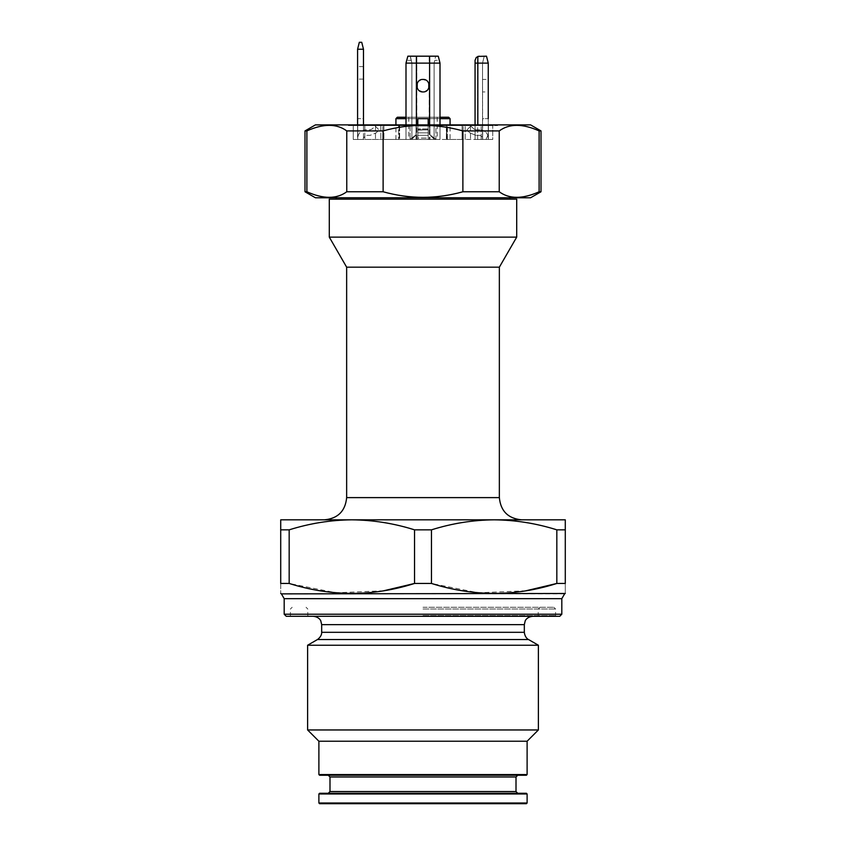 <?xml version="1.0" encoding="UTF-8"?>
<svg xmlns="http://www.w3.org/2000/svg" width="846" height="846" viewBox="0 0 846 846"><rect width="100%" height="100%" fill="white"/><g stroke="black" fill="none" stroke-linecap="round" stroke-linejoin="round"><path stroke-width="0.63" stroke-dasharray="4.23 3.17" d="M423 199.159L336.243 199.159L423 199.159M336.243 197.774L509.757 197.774L336.243 197.774M329.295 199.159L516.705 199.159M329.295 237.123L516.705 237.123M398.614 139.474L353.247 139.474L398.614 139.474L398.614 125.589L375.487 125.589L398.614 125.589L398.614 139.474M357.583 124.891L357.583 139.474L353.247 139.474L363.484 139.474L357.583 139.474L357.583 125.589L353.247 125.589L375.487 125.589L353.247 125.589L353.247 139.474L353.247 125.589L357.752 125.589L357.752 139.474L357.583 49.237L363.484 49.237L363.484 124.891M399.206 125.589L410.088 125.589L399.206 125.589L399.206 139.474L399.206 125.589M450.072 139.474L446.794 139.474L450.072 139.474L450.072 124.891M446.794 125.589L492.753 125.589L488.248 125.589L488.248 134.979L488.248 125.589L492.753 125.589L446.402 125.589L446.794 139.474L446.794 125.589M435.912 139.474L410.088 139.474L440.026 139.474L416.75 139.474L434.104 139.474L434.104 63.122L435.648 56.185L434.104 63.122L434.802 60.341L434.104 63.122L429.25 63.122L434.104 63.122L434.104 139.474L434.104 63.122L434.104 139.474L440.005 139.474L408.777 139.474L440.005 139.474L435.912 139.474L435.912 125.589L438.069 125.589L435.912 125.589L435.912 139.474M405.995 117.256L440.005 117.256L405.995 117.256M492.753 139.474L446.402 139.474L492.753 139.474L492.753 125.589L492.753 139.474M485.964 139.474L488.248 139.421L488.248 118.652L488.248 138.078C488.036 134.218 486.122 131.574 482.516 130.168C486.122 131.574 488.036 134.218 488.248 138.078L488.248 134.979L488.248 139.421L484.906 139.474L485.964 139.474L488.248 134.567L485.964 139.474M475.061 63.122L475.061 139.474L475.061 63.122L482.516 63.122L477.662 63.122L477.662 139.474L475.061 139.474L475.061 63.122L477.831 63.122L477.831 56.418L479.217 56.185L476.277 57.401L475.061 60.341L475.061 63.122L475.061 60.341L476.277 57.401L479.217 56.185L484.25 56.185L477.662 56.481L476.277 57.401L475.061 60.341L475.061 63.122L477.662 63.122L477.662 139.474L482.516 139.474L475.061 139.474L484.906 139.474L475.061 139.474L475.061 124.891M482.516 79.429L482.685 139.474L482.516 130.168L479.915 129.755L482.516 130.168L482.516 118.652L488.248 118.652L482.516 118.652L482.516 137.115L479.915 135.307L475.748 135.307L479.915 135.307L482.516 137.115L482.516 139.474L482.516 79.429L488.248 79.429L488.248 91.928L482.516 91.928L482.516 85.679L482.516 91.928M438.154 56.185L416.401 56.185L416.401 63.122L429.599 63.122L429.599 134.567L429.937 125.589L429.937 134.979L434.453 139.474L429.937 139.474L434.453 139.474L429.937 134.979L429.937 139.474L429.937 125.589L465.184 125.589L428.203 125.589L428.203 139.474L417.797 139.474L428.203 139.474L417.797 139.474L428.203 139.474L428.203 129.755L417.797 129.755L417.797 139.474L417.797 125.991L417.797 129.755L428.203 129.755L417.797 130.168L417.797 118.652L428.203 118.652L428.203 139.474L428.203 125.589L417.797 125.589L417.797 139.474L417.797 125.589L383.894 125.589L416.063 125.589L416.063 134.979L411.621 139.421L416.401 134.567L409.908 139.474L416.063 139.474L408.777 139.474L409.908 139.474L416.401 134.567L416.063 125.589L416.063 139.474L383.894 139.474L416.063 139.474L416.401 124.891M407.931 125.589L410.088 125.589L407.931 125.589M408.777 117.256L408.777 139.474L405.995 139.474L410.088 139.474L380.816 139.474L405.974 139.474L405.995 124.891M434.379 139.421L436.092 139.474L434.453 139.474M462.106 139.474L429.937 139.474L462.106 139.474L462.106 125.589L462.106 139.474M407.846 56.185L410.352 56.185L411.896 63.122L411.896 139.474L411.896 63.122L416.75 63.122L411.896 63.122L411.896 139.474L416.75 139.474L405.995 139.474L405.974 125.589L380.816 125.589L405.974 125.589L405.974 139.474L405.995 63.122L407.423 57.401L406.693 60.341L411.198 60.341L410.236 56.481L411.896 63.122L410.352 56.185L416.75 56.185L407.846 56.185L416.401 56.185M440.005 124.891L440.005 63.122L439.307 60.341L434.802 60.341L439.307 60.341L438.577 57.401L440.005 63.122L440.005 139.474L440.026 125.589L438.069 125.589L440.026 125.589L440.026 139.474L440.005 63.122L429.599 63.122L429.599 56.185M429.599 124.891L429.599 125.589L416.401 125.589L416.401 63.122L405.995 63.122L405.995 139.474L405.995 63.122L407.666 56.418M348.383 125.589L497.617 125.589L348.383 125.589L348.383 124.891L497.617 124.891L497.617 125.589M440.005 118.652L417.797 118.652L428.203 118.652L428.203 138.078L428.203 135.307L417.797 135.307L428.203 135.307L417.797 135.307L417.797 139.474L417.797 124.891M428.203 124.891L428.203 118.652M363.484 72.841C363.484 64.782 363.484 64.782 363.484 72.841C363.484 64.782 363.484 64.782 363.484 72.841C363.484 80.899 363.484 80.899 363.484 72.841C363.484 80.899 363.484 80.899 363.484 72.841M363.484 118.652L363.484 139.474L363.484 118.652L357.583 118.652L357.583 125.589L357.583 118.652L363.484 118.652M363.315 138.078L363.315 139.474L363.315 138.078L366.085 135.307L370.252 135.307L376.142 132.864L379.082 129.924L375.159 125.991L372.208 128.941L370.252 129.755L366.085 129.755C361.031 130.252 358.249 133.023 357.752 138.078C358.249 133.023 361.031 130.242 366.085 129.755L370.252 129.755L372.208 128.941L375.159 125.991L379.082 129.924L376.142 132.864L370.252 135.307L366.085 135.307L363.315 138.078M416.75 63.122L429.25 63.122L429.25 56.185L416.75 56.185L429.25 56.185L429.25 63.122L416.75 63.122L416.75 56.185L416.75 85.668C417.12 89.475 419.204 91.558 423 91.928C426.796 91.558 428.88 89.475 429.25 85.679C428.88 81.882 426.796 79.799 423 79.429C419.204 79.799 417.12 81.882 416.75 85.679L416.75 63.122M428.203 129.924L417.797 129.924L417.797 125.991L417.797 129.755L428.203 129.755L428.203 128.941L417.797 128.941L428.203 128.941L428.203 125.991L417.797 125.991L428.203 125.991L428.203 129.924L417.797 129.924L417.797 132.864L428.203 132.864L428.203 129.924M438.577 57.401L438.334 56.418L438.577 57.401M479.217 56.185L486.503 56.185L488.248 63.122L477.831 63.122L477.831 124.891M357.583 72.841C357.583 64.782 357.583 64.782 357.583 72.841C357.583 64.782 357.583 64.782 357.583 72.841C357.583 80.899 357.583 80.899 357.583 72.841C357.583 80.899 357.583 80.899 357.583 72.841M363.484 49.237L361.75 42.3L359.317 42.3L357.583 49.237M417.226 83.289L418.58 81.258L423 79.429C414.942 79.048 414.942 92.309 423 91.928C431.058 92.32 431.058 79.048 423 79.429L427.42 81.258L428.795 83.331M428.774 88.069L427.42 90.099L423 91.928L418.58 90.099L417.205 88.026M482.516 63.122L484.25 56.185L482.516 63.122L482.516 85.679L482.516 63.122M408.777 139.474L411.896 139.474L411.896 63.122L411.198 60.341L406.693 60.341M428.203 135.307L417.797 135.307L417.797 132.864L428.203 132.864L428.203 135.307M530.579 124.891L348.383 124.891M539.114 130.908C522.627 123.505 509.334 123.505 499.235 130.908L499.235 191.767C509.334 199.17 522.627 199.17 539.114 191.767L539.114 130.908L540.996 130.908M305.004 191.767L306.887 191.767C323.373 199.17 336.666 199.17 346.765 191.767L383.122 191.767C409.707 199.17 436.293 199.17 462.878 191.767L462.878 130.908L499.235 130.908M462.878 130.908C436.293 123.505 409.707 123.505 383.122 130.908L383.122 191.767M346.765 191.767L346.765 130.908L383.122 130.908M346.765 130.908C336.666 123.505 323.373 123.505 306.887 130.908L306.887 191.767M305.004 130.908L306.887 130.908M462.878 191.767L499.235 191.767M539.114 191.767L540.996 191.767M530.579 197.774L315.421 197.774M538.384 645.234L307.616 645.234M383.746 590.772L336.031 592.792L289.173 583.454L280.713 583.454C280.713 596.652 280.713 596.652 280.713 583.454L280.713 519.825L351.862 519.825C330.585 520.036 309.699 523.378 289.173 529.839L280.713 529.839M526.032 590.772L478.318 592.792L431.46 583.454L414.54 583.454L414.54 529.839C393.95 523.367 373.054 520.026 351.862 519.825L494.138 519.825C472.872 520.036 451.986 523.378 431.46 529.839L414.54 529.839M289.173 583.454L289.173 529.839M494.138 519.825L565.287 519.825L565.287 583.454C565.287 596.652 565.287 596.652 565.287 583.454L556.827 583.454L556.827 529.839C536.237 523.367 515.341 520.026 494.138 519.825L494.149 519.825M431.46 583.454L431.46 529.839M286.265 616.3L559.735 616.3M538.384 729.961L307.616 729.961M423 607.28L553.834 607.28L423 607.28M284.182 614.217L561.818 614.217M423 775.243L328.259 775.243M319.587 793.284L526.413 793.284M319.587 803.7L526.413 803.7M526.413 775.243L319.587 775.243M346.649 267.177L499.352 267.177M428.203 138.078L428.203 139.474L428.203 137.115L428.203 138.078L417.797 138.078L417.797 139.474L417.797 138.078L428.203 138.078M416.063 134.979L416.063 139.474L416.063 134.979M429.937 134.979L429.937 125.589L429.937 134.979M488.417 125.589L488.417 139.474L488.417 125.589M423 117.256C404.642 117.256 404.642 117.256 423 117.256C404.642 117.256 404.642 117.256 423 117.256C441.358 117.256 441.358 117.256 423 117.256C441.358 117.256 441.358 117.256 423 117.256M475.748 135.307L469.858 132.864L466.918 129.924L470.841 125.991L473.792 128.941L475.748 129.755L479.915 129.755L475.748 129.755L473.792 128.941L470.841 125.991L466.918 129.924L469.858 132.864L475.748 135.307M436.092 139.474L429.599 134.567L436.092 139.474M482.685 138.078L482.685 139.474L482.685 138.078M527.111 741.233L318.889 741.233M565.287 529.839L556.827 529.839M417.797 118.652L405.995 118.652M395.928 118.652L450.072 118.652M410.088 125.589L410.088 139.474L410.088 125.589M463.143 139.474L463.143 125.589L463.143 139.474M447.386 139.474L447.386 125.589L447.386 139.474M364.827 125.589L364.827 139.474L364.827 125.589M375.487 125.589L375.487 139.474L375.487 125.589M429.25 85.679L429.25 139.474L429.25 85.679M477.662 56.481L477.662 63.122L477.662 56.481M317.504 639.523L528.496 639.523M564.589 593.871L281.411 593.871M524.33 624.634L321.67 624.634M524.33 632.311L321.67 632.311M423 609.014L555.568 609.014L423 609.014M423 615.602L555.568 615.602L423 615.602M561.818 598.682L284.182 598.682M516.007 776.977L329.993 776.977M329.993 791.549L516.007 791.549M318.889 793.982L527.111 793.982M318.889 803.002L527.111 803.002M527.111 774.545L318.889 774.545M499.352 497.617L346.649 497.617M416.75 139.474L416.75 85.679L416.75 139.474M383.894 125.589L383.894 139.474L383.894 125.589M382.857 139.474L382.857 125.589L382.857 139.474M481.173 139.474L481.173 125.589L481.173 139.474M470.513 125.589L470.513 139.474L470.513 125.589M399.629 125.589L399.629 139.474L399.629 125.589M395.928 139.474L395.928 124.891M465.184 139.474L465.184 125.589L465.184 139.474M446.371 125.589L446.371 139.474L446.371 125.589M363.484 66.591L357.583 66.591M363.484 79.09L357.583 79.09M556.266 616.3L555.568 615.602L555.568 609.014L553.834 607.28M289.734 616.3L290.432 615.602L290.432 609.014L292.166 607.28M537.527 616.3L538.215 615.602L538.215 609.014L539.949 607.28M308.473 616.3L307.785 615.602L307.785 609.014L306.051 607.28M437.223 117.256L437.223 139.474M380.816 125.589L380.816 139.474L380.816 125.589"/><path stroke-width="1.27" d="M423 199.159L329.295 199.159L329.295 237.123L516.705 237.123L516.705 199.159L423 199.159M450.072 124.891L450.072 118.652L440.005 118.652M448.676 117.256L440.005 117.256L448.676 117.256L450.072 118.652M397.324 117.256L405.995 117.256L397.324 117.256L395.928 118.652L405.995 118.652M417.797 124.891L417.797 118.652L428.203 118.652L428.203 124.891M497.617 124.891L315.421 124.891L530.579 124.891L540.996 130.908L539.114 130.908L539.114 191.767C522.627 199.17 509.334 199.17 499.235 191.767L462.878 191.767C436.293 199.17 409.707 199.17 383.122 191.767L346.765 191.767C336.666 199.17 323.373 199.17 306.887 191.767L305.004 191.767L305.004 130.908L306.887 130.908C323.373 123.505 336.666 123.505 346.765 130.908L346.765 191.767M357.583 124.891L357.583 49.237L363.484 49.237L363.484 124.891M438.154 56.185L407.846 56.185L405.995 63.122L440.005 63.122L438.334 56.418L440.005 63.122L440.005 124.891M357.583 49.237L359.317 42.3L361.75 42.3L363.484 49.237M475.061 124.891L475.061 63.122L488.248 63.122L486.503 56.185L477.884 56.407M423 79.429C431.058 79.048 431.058 92.309 423 91.928C414.942 92.32 414.942 79.048 423 79.429M488.248 91.928L488.248 79.429M417.205 88.026L417.226 83.289M428.795 83.331L428.774 88.069M479.217 56.185L476.277 57.401L475.061 60.341L475.061 63.122M406.693 60.341L405.995 63.122L405.995 124.891M499.235 191.767L499.235 130.908C509.334 123.505 522.627 123.505 539.114 130.908M383.122 191.767L383.122 130.908L346.765 130.908M383.122 130.908C409.707 123.505 436.293 123.505 462.878 130.908L462.878 191.767M499.235 130.908L462.878 130.908M305.004 191.767L315.421 197.774L530.579 197.774L540.996 191.767L539.114 191.767M306.887 191.767L306.887 130.908M383.746 590.772L414.54 583.454C372.949 596.663 331.156 596.663 289.173 583.454L289.173 529.839C309.763 523.367 330.659 520.026 351.862 519.825C373.128 520.036 394.014 523.378 414.54 529.839L431.46 529.839C452.05 523.367 472.946 520.026 494.138 519.825C515.415 520.036 536.301 523.378 556.827 529.839L565.287 529.839L565.287 583.454C565.287 596.652 565.287 596.652 565.287 583.454L556.827 583.454C515.235 596.663 473.443 596.663 431.46 583.454L431.46 529.839M431.46 583.454L414.54 583.454L414.54 529.839M307.616 645.234L538.384 645.234L538.384 729.961L307.616 729.961L307.616 645.234L317.504 639.523L528.496 639.523L538.384 645.234M289.173 583.454L280.713 583.454C280.713 596.652 280.713 596.652 280.713 583.454L280.713 529.839L289.173 529.839M494.149 519.825L280.713 519.825L280.713 529.839M526.032 590.772L556.827 583.454L556.827 529.839M494.138 519.825L565.287 519.825L565.287 529.839M559.735 616.3L286.265 616.3L284.182 614.217L561.818 614.217L559.735 616.3M517.741 775.243L516.007 776.977L329.993 776.977L328.259 775.243L526.413 775.243L527.111 774.545L318.889 774.545L319.587 775.243L423 775.243M318.889 793.982L527.111 793.982L526.413 793.284L319.587 793.284L318.889 793.982L318.889 803.002L319.587 803.7L526.413 803.7L527.111 803.002L318.889 803.002M324.441 519.825C337.935 518.503 345.337 511.1 346.649 497.617L499.352 497.617L499.352 267.177L346.649 267.177L329.295 237.123M488.248 118.652L488.248 63.122L488.248 118.652M307.616 729.961L318.889 741.233L527.111 741.233L538.384 729.961M428.203 118.652L417.797 118.652M416.401 56.185L416.401 124.891M429.599 56.185L429.599 124.891M477.831 56.418L477.831 124.891M564.589 593.871L561.818 598.682L284.182 598.682L281.411 593.871L565.287 593.469M313.337 616.3C319.418 616.956 320.877 620.964 320.814 620.964L321.67 624.634L524.33 624.634L525.186 620.964C525.123 620.964 526.582 616.956 532.663 616.3M321.67 624.634L321.67 632.311L524.33 632.311C525.102 638.529 529.025 639.788 528.496 639.523M516.007 776.977L516.007 791.549L329.993 791.549L328.259 793.284M509.757 199.159L509.757 197.774M336.243 199.159L336.243 197.774M395.928 124.891L395.928 118.652M315.421 124.891L305.004 130.908M281.411 593.871L280.713 593.469M321.67 632.311C321.628 631.729 322.506 635.758 317.504 639.523M516.007 791.549L517.741 793.284M499.352 497.617C500.663 511.1 508.065 518.503 521.559 519.825M346.649 497.617L346.649 267.177M499.352 267.177L516.705 237.123M540.996 191.767L540.996 130.908M318.889 741.233L318.889 774.545M527.111 741.233L527.111 774.545M329.993 776.977L329.993 791.549M527.111 793.982L527.111 803.002M524.33 624.634L524.33 632.311M284.182 598.682L284.182 614.217M561.818 598.682L561.818 614.217"/></g></svg>
